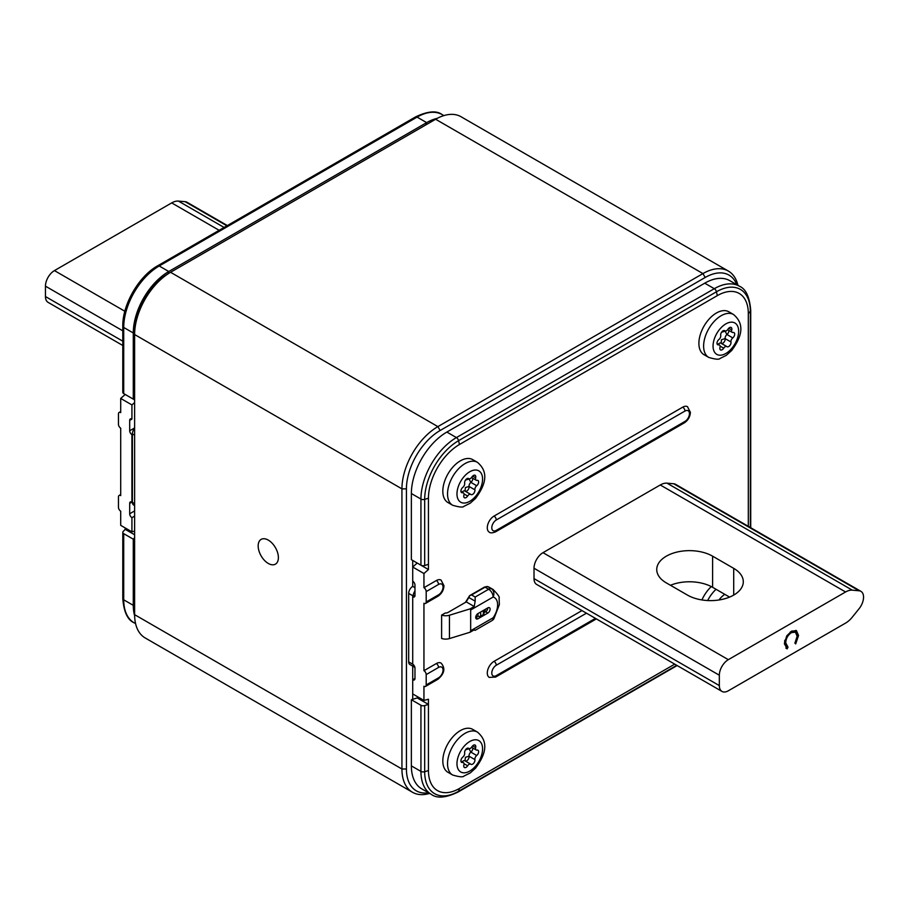 <?xml version="1.0" encoding="UTF-8"?>
<svg xmlns="http://www.w3.org/2000/svg" width="909" height="909" viewBox="0 0 909 909"><rect width="100%" height="100%" fill="white"/><g stroke="black" fill="none" stroke-linecap="round" stroke-linejoin="round"><path stroke-width="1.36" d="M485.69 609.11A15.089 8.715 -60 0 1 483.929 612.109M268.28 540.094A14.294 8.249 -120 0 0 261.133 539.389A14.294 8.249 -120 0 0 258.94 550.843A14.294 8.249 -120 0 0 268.28 563.444A14.294 8.249 -120 0 0 275.427 564.148A14.294 8.249 -120 0 0 277.62 552.695A14.294 8.249 -120 0 0 268.28 540.094M485.304 609.337L483.929 611.632L485.304 609.325M701.941 599.951A24.782 14.305 -60 0 1 708.804 589.168A24.782 14.305 -60 0 1 711.304 586.6M718.235 344.306A3.181 1.829 -60 0 1 718.383 344.136A3.181 1.829 -60 0 1 720.939 343.159A3.181 1.829 -60 0 1 721.064 343.25L726.643 346.465M721.405 343.42A3.306 1.909 120 0 0 724.075 342.068A3.306 1.909 120 0 0 725.143 338.625A3.181 1.829 -60 0 1 726.371 335.069A3.181 1.829 -60 0 1 726.95 334.523A3.306 1.909 120 0 0 728.848 330.399M721.553 332.262L725.507 330.99M732.211 338.443A3.181 1.829 -60 0 1 732.79 337.898A3.306 1.909 120 0 0 734.597 335.001A3.306 1.909 120 0 0 734.018 332.614A3.306 1.909 120 0 0 733.12 332.489A3.181 1.829 -60 0 1 732.256 332.376A3.181 1.829 -60 0 1 731.734 329.967A3.306 1.909 120 0 0 731.177 327.467A3.306 1.909 120 0 0 728.518 328.479A3.306 1.909 120 0 0 727.995 329.183A3.181 1.829 -60 0 1 724.916 330.842A3.181 1.829 -60 0 1 724.791 330.751A3.306 1.909 120 0 0 724.666 330.671A3.306 1.909 120 0 0 721.996 331.683A3.306 1.909 120 0 0 720.723 335.376A3.181 1.829 -60 0 1 718.917 339.477A3.306 1.909 120 0 0 718.315 340.046A3.306 1.909 120 0 0 717.678 344.75A3.306 1.909 120 0 0 718.587 344.875A3.181 1.829 -60 0 1 719.451 345A3.181 1.829 -60 0 1 719.973 347.408A3.306 1.909 120 0 0 720.519 349.908A3.306 1.909 120 0 0 723.712 348.192A3.181 1.829 -60 0 1 724.223 347.511A3.181 1.829 -60 0 1 726.78 346.534A3.181 1.829 -60 0 1 726.905 346.613A3.306 1.909 120 0 0 727.041 346.704A3.306 1.909 120 0 0 729.791 345.59A3.306 1.909 120 0 0 730.984 342A3.181 1.829 -60 0 1 732.211 338.443M704.032 354.703A24.782 14.305 -60 0 1 708.804 319.411A24.782 14.305 -60 0 1 728.802 311.776L733.529 314.503A24.782 14.305 -60 0 0 713.52 322.138A24.782 14.305 -60 0 0 708.747 357.419L704.032 354.703M462.158 492.144A3.181 1.829 -60 0 1 462.306 491.985A3.181 1.829 -60 0 1 464.863 491.008A3.181 1.829 -60 0 1 464.988 491.087L470.567 494.314M465.328 491.269A3.306 1.909 120 0 0 467.999 489.917A3.306 1.909 120 0 0 469.067 486.463A3.181 1.829 -60 0 1 470.294 482.918A3.181 1.829 -60 0 1 470.873 482.372A3.306 1.909 120 0 0 472.771 478.248M465.476 480.111L469.43 478.838M476.134 486.292A3.181 1.829 -60 0 1 476.714 485.736A3.306 1.909 120 0 0 478.52 482.849A3.306 1.909 120 0 0 477.941 480.463A3.306 1.909 120 0 0 477.043 480.338A3.181 1.829 -60 0 1 476.18 480.213A3.181 1.829 -60 0 1 475.657 477.804A3.306 1.909 120 0 0 475.1 475.305A3.306 1.909 120 0 0 472.441 476.327A3.306 1.909 120 0 0 471.907 477.032A3.181 1.829 -60 0 1 468.839 478.691A3.181 1.829 -60 0 1 468.714 478.6A3.306 1.909 120 0 0 468.589 478.509A3.306 1.909 120 0 0 465.919 479.532A3.306 1.909 120 0 0 464.647 483.224A3.181 1.829 -60 0 1 462.84 487.326A3.306 1.909 120 0 0 462.238 487.894A3.306 1.909 120 0 0 461.602 492.598A3.306 1.909 120 0 0 462.511 492.723A3.181 1.829 -60 0 1 463.374 492.848A3.181 1.829 -60 0 1 463.897 495.257A3.306 1.909 120 0 0 464.442 497.757A3.306 1.909 120 0 0 467.635 496.03A3.181 1.829 -60 0 1 468.146 495.36A3.181 1.829 -60 0 1 470.703 494.371A3.181 1.829 -60 0 1 470.828 494.462A3.306 1.909 120 0 0 470.964 494.553A3.306 1.909 120 0 0 473.714 493.428A3.306 1.909 120 0 0 474.907 489.837A3.181 1.829 -60 0 1 476.134 486.292M447.955 502.541A24.782 14.305 -60 0 1 452.727 467.26A24.782 14.305 -60 0 1 472.725 459.624L477.452 462.351A24.782 14.305 -60 0 0 457.443 469.987A24.782 14.305 -60 0 0 452.671 505.268L447.955 502.541M462.158 761.901A3.181 1.829 -60 0 1 462.306 761.742A3.181 1.829 -60 0 1 464.863 760.765A3.181 1.829 -60 0 1 464.988 760.844L470.567 764.071M465.328 761.026A3.306 1.909 120 0 0 467.999 759.674A3.306 1.909 120 0 0 469.067 756.22A3.181 1.829 -60 0 1 470.294 752.675A3.181 1.829 -60 0 1 470.873 752.129A3.306 1.909 120 0 0 472.771 748.005M465.476 749.868L469.43 748.596M476.134 756.049A3.181 1.829 -60 0 1 476.714 755.493A3.306 1.909 120 0 0 478.52 752.595A3.306 1.909 120 0 0 477.941 750.22A3.306 1.909 120 0 0 477.043 750.095A3.181 1.829 -60 0 1 476.18 749.97A3.181 1.829 -60 0 1 475.657 747.562A3.306 1.909 120 0 0 475.1 745.062A3.306 1.909 120 0 0 472.441 746.084A3.306 1.909 120 0 0 471.907 746.789A3.181 1.829 -60 0 1 468.839 748.448A3.181 1.829 -60 0 1 468.714 748.357A3.306 1.909 120 0 0 468.589 748.266A3.306 1.909 120 0 0 465.919 749.289A3.306 1.909 120 0 0 464.647 752.982A3.181 1.829 -60 0 1 462.84 757.083A3.306 1.909 120 0 0 462.238 757.651A3.306 1.909 120 0 0 461.602 762.356A3.306 1.909 120 0 0 462.511 762.481A3.181 1.829 -60 0 1 463.374 762.606A3.181 1.829 -60 0 1 463.897 765.014A3.306 1.909 120 0 0 464.442 767.514A3.306 1.909 120 0 0 467.635 765.787A3.181 1.829 -60 0 1 468.146 765.117A3.181 1.829 -60 0 1 470.703 764.128A3.181 1.829 -60 0 1 470.828 764.219A3.306 1.909 120 0 0 470.964 764.31A3.306 1.909 120 0 0 473.714 763.185A3.306 1.909 120 0 0 474.907 759.594A3.181 1.829 -60 0 1 476.134 756.049M447.955 772.298A24.782 14.305 -60 0 1 452.727 737.017A24.782 14.305 -60 0 1 472.725 729.382L477.452 732.109A24.782 14.305 -60 0 0 457.443 739.744A24.782 14.305 -60 0 0 452.671 775.025L447.955 772.298M581.965 610.587L494.03 661.354A9.533 5.499 120 0 0 487.292 673.024A9.533 5.499 120 0 0 489.269 677.387L495.621 677.08L596.372 618.904M736.824 284.733A47.654 27.509 120 0 0 705.191 277.472L440.126 430.502A47.654 27.509 120 0 0 406.425 488.86L401.937 488.86L134.623 334.535L134.623 331.944A47.654 27.509 -60 0 1 168.324 273.586L170.562 272.291A50.824 29.349 120 0 0 170.562 272.291A50.824 29.349 120 0 0 134.623 334.535L134.623 614.666A50.824 29.349 120 0 0 145.156 637.936L412.459 792.262A50.824 29.349 -60 0 1 401.937 769.003L401.937 488.86A50.824 29.349 -60 0 1 437.877 426.616L702.941 273.586A50.824 29.349 -60 0 1 728.359 271.064A50.824 29.349 -60 0 1 737.926 285.358M406.425 488.86L406.425 769.003A47.654 27.509 120 0 0 428.537 792.773M412.72 666.138L412.72 679.773A3.181 1.829 -120 0 0 414.311 679.932A3.181 1.829 -120 0 0 414.97 678.478L414.97 668.092A3.181 1.829 -120 0 0 412.72 664.206L412.72 596.77A3.181 1.829 -120 0 0 414.311 596.929A3.181 1.829 -120 0 0 414.97 595.475L414.97 585.101A3.181 1.829 -120 0 0 412.72 581.203L412.72 586.396A5.715 3.306 120 0 0 408.675 593.395L408.675 661.877A5.715 3.306 120 0 0 409.857 664.49L414.356 667.081A5.715 3.306 120 0 0 414.868 667.286M412.72 560.455L412.72 567.034L417.208 563.046L428.446 569.534L428.446 498.2A43.837 25.316 -60 0 1 459.443 444.512L717.315 295.63A43.837 25.316 -60 0 1 748.312 313.525L748.312 526.334M674.739 664.149L459.443 788.455A43.837 25.316 -60 0 1 428.446 770.548L428.446 699.226L423.946 700.43L412.72 693.942L412.72 699.328M728.359 271.064L461.045 116.738A50.824 29.349 120 0 0 435.627 119.249L168.324 273.586L170.574 272.291L437.877 426.616L440.126 430.502M429.627 793.398A50.824 29.349 -60 0 1 412.459 792.262M412.72 581.203L412.72 567.034L423.946 573.522L428.446 569.534M414.97 595.475L412.72 596.77M412.72 693.942L412.72 679.773L414.97 678.478M684.966 421.424A3.181 1.829 60 0 1 684.307 422.878C688.068 420.367 690.09 416.856 690.397 412.345L687.488 406.687A9.533 5.499 120 0 0 682.727 407.164L494.03 516.096A9.533 5.499 120 0 0 487.803 524.504A9.533 5.499 120 0 0 489.269 532.14C490.337 533.185 492.462 533.083 495.621 531.822A3.181 1.829 60 0 0 496.28 530.367L684.966 421.424A6.352 3.67 120 0 0 689.465 413.652A6.352 3.67 120 0 0 684.966 411.05L496.28 519.993A6.352 3.67 120 0 0 491.792 527.777A6.352 3.67 120 0 0 496.28 530.367M423.946 700.43L423.946 686.25A3.181 1.829 -120 0 0 425.537 686.409A3.181 1.829 -120 0 0 426.196 684.954L438.547 677.83A6.352 3.67 120 0 0 443.047 670.047A6.352 3.67 120 0 0 438.547 667.445L426.196 674.58L426.196 684.954M438.547 677.83A3.181 1.829 60 0 1 437.888 679.284C444.524 673.649 445.592 668.251 441.07 663.081A9.533 5.499 120 0 0 436.309 663.559L423.946 670.694L423.946 603.258A3.181 1.829 -120 0 0 425.537 603.406A3.181 1.829 -120 0 0 426.196 601.951L438.547 594.827A3.181 1.829 60 0 1 437.888 596.281C441.649 593.759 443.672 590.248 443.978 585.748L441.07 580.09A9.533 5.499 120 0 0 436.309 580.556L423.946 587.691L423.946 573.522M667.001 483.168A19.055 11.01 -60 0 0 660.264 484.974L543.003 552.672A12.703 7.34 -60 0 0 534.015 568.239L534.015 578.613A12.703 7.34 -60 0 0 536.651 584.43L721.973 691.419A12.703 7.34 -60 0 0 728.325 690.795L845.575 623.097A19.055 11.01 -60 0 0 852.324 617.12L859.062 608.735A12.703 7.34 120 0 0 863.55 597.156A12.703 7.34 120 0 0 860.914 591.339L675.603 484.349A12.703 7.34 120 0 0 673.739 483.77L667.001 483.168L852.324 590.168L859.062 590.77L673.739 483.77M475.168 630.232L474.214 629.835L475.168 630.232L474.214 629.835L470.067 632.232L449.455 638.572A7.942 4.59 0 0 1 441.615 638.448L441.615 615.098L445.274 612.996A3.181 1.829 180 0 0 447.967 612.473L466.272 601.906L474.214 606.496L475.168 601.179L468.874 597.543L469.703 595.611L471.578 594.952L475.168 597.031L475.168 601.179M411.368 493.53L411.368 559.671L420.935 565.193L420.935 499.052L411.368 493.53A50.188 28.974 -60 0 1 446.864 432.059L704.736 283.176A50.188 28.974 -60 0 1 729.836 280.688L739.392 286.21A50.188 28.974 -60 0 0 714.292 288.698L704.736 283.176M411.368 699.737L420.935 705.259A3.181 1.829 0 0 0 424.685 705.577L428.446 704.407L417.208 697.93L411.368 699.737L411.368 765.889L420.935 771.4L420.935 705.259M424.685 705.577L424.685 771.718A3.181 1.829 180 0 1 420.935 771.4A50.188 28.974 -60 0 0 431.332 794.386L421.765 788.864A50.188 28.974 -60 0 1 411.368 765.889M750.334 527.504L750.334 311.355A47.927 27.668 120 0 0 716.451 291.789L458.579 440.672A47.927 27.668 120 0 0 424.685 499.371L424.685 565.512L428.446 564.341M424.685 565.512A3.181 1.829 180 0 1 420.935 565.193M426.196 601.951L426.196 591.577A3.181 1.829 -120 0 0 423.946 587.691M426.196 674.58A3.181 1.829 -120 0 0 423.946 670.694M414.97 591.066A5.715 3.306 120 0 0 413.163 595.986L413.163 596.509M414.97 587.691L412.72 586.396M413.163 664.524A5.715 3.306 120 0 0 414.356 667.081M795.852 630.357L797.409 634.846L796.954 638.243M786.853 646.515L785.876 648.117M784.797 640.254L784.615 642.231L786.864 646.492M786.058 648.174L787.183 648.833L784.365 643.686L786.717 635.914L791.523 631.164L796.443 630.63L798.534 635.493L795.705 643.902L794.898 643.152L797.148 636.198L795.375 632.153L794.25 631.505L790.307 631.96L791.432 632.607C787.842 635.118 785.944 638.55 785.74 642.879L787.989 647.14L787.183 648.833L786.399 648.503M797.409 634.846L798.534 635.493M786.399 646.265L787.989 647.14M784.615 642.231L785.74 642.879M795.375 632.153L791.432 632.607M687.443 595.077A32.724 18.896 -0 0 0 723.098 599.179A32.724 18.896 -0 0 0 743.301 581.726A32.724 18.896 -0 0 0 733.711 568.364L712.599 556.172A32.724 18.896 -0 0 0 676.944 552.081A32.724 18.896 -0 0 0 656.741 569.534A32.724 18.896 -0 0 0 666.331 582.896L687.443 595.077M670.467 585.282A32.724 18.896 180 0 1 712.599 587.305L729.575 597.099M860.914 591.339A12.703 7.34 120 0 0 859.062 590.77M721.973 691.419A12.703 7.34 -60 0 1 719.337 685.602L719.337 675.228A12.703 7.34 -60 0 1 728.325 659.673L845.575 591.975A19.055 11.01 -60 0 1 852.324 590.168M475.168 597.031L488.644 589.248A6.352 3.67 -60 0 1 491.337 588.725A22.236 12.84 -60 0 1 493.019 589.441L489.428 587.373A22.236 12.84 120 0 0 487.747 586.657L491.337 588.725A6.352 5.136 106.1 0 1 493.132 597.031L470.669 609.996L470.067 608.882L449.455 615.223A7.942 4.59 180 0 1 441.615 615.098M470.669 609.996L470.669 630.744L493.132 617.779A6.352 0.739 34.7 0 1 493.871 618.802L499.371 604.553L499.086 598.258C499.961 597.349 497.939 594.418 493.019 589.441M470.067 632.232L470.669 630.744M487.86 607.86L477.975 613.564A3.181 1.829 120 0 0 475.896 616.359A3.181 1.829 120 0 0 476.384 618.904A3.181 1.829 120 0 0 477.975 618.756L487.86 613.041A3.181 1.829 120 0 0 489.928 610.246A3.181 1.829 120 0 0 489.451 607.701A3.181 1.829 120 0 0 487.86 607.86A3.181 1.829 -60 0 1 485.611 611.746L483.929 612.723M470.067 608.882L474.214 606.496M134.623 402.528L131.93 404.925L131.93 419.094A3.181 1.829 -120 0 0 130.339 418.935A3.181 1.829 -120 0 0 129.692 420.39L129.692 430.764A3.181 1.829 -120 0 0 131.93 434.661L131.93 502.098A3.181 1.829 -120 0 0 130.339 501.938A3.181 1.829 -120 0 0 129.692 503.393L129.692 513.767A3.181 1.829 -120 0 0 131.93 517.664L134.623 516.107M131.93 517.664L131.93 531.833L134.623 531.106M134.623 505.586L133.566 504.972A5.715 3.306 -60 0 1 132.384 502.359L132.384 433.877A5.715 3.306 -60 0 1 134.623 428.4M129.692 503.393L131.93 502.098M129.692 420.39L131.93 419.094M134.623 399.903L125.192 394.449L120.704 398.437L120.704 412.606A3.181 1.829 -120 0 0 119.113 412.447A3.181 1.829 -120 0 0 118.454 413.902L118.454 424.287A3.181 1.829 -120 0 0 120.704 428.173L120.704 495.61A3.181 1.829 -120 0 0 119.113 495.45A3.181 1.829 -120 0 0 118.454 496.905L118.454 507.279A3.181 1.829 -120 0 0 120.704 511.176L120.704 525.345L131.93 531.833M125.192 527.947L125.192 529.333L123.169 531.504A3.181 1.829 0 0 0 122.795 532.367A3.181 1.829 0 0 0 123.715 533.674L123.715 599.815L133.282 605.326A50.188 28.974 120 0 0 134.646 615.779M437.206 118.386A50.188 28.974 120 0 0 426.651 122.624L168.767 271.507A50.188 28.974 120 0 0 133.282 332.978L133.282 399.119L123.715 393.608A3.181 1.829 180 0 1 122.795 392.302L122.795 326.161A3.181 1.829 -0 0 0 123.715 327.456L123.715 393.608M133.282 399.119L134.623 397.676M134.623 603.883L133.282 605.326L133.282 539.185L123.715 533.674M133.282 539.185L134.623 537.742M134.623 534.776L125.192 529.333M120.704 398.437L131.93 404.925M226.932 225.818L185.175 201.696A12.703 7.34 -60 0 1 187.027 202.275L227.364 225.568M185.175 201.696L178.425 201.094A19.055 11.01 120 0 0 171.687 202.9L54.438 270.598A12.703 7.34 120 0 0 45.45 286.165L45.45 296.539A12.703 7.34 120 0 0 48.086 302.356L122.795 345.488M480.668 612.007L480.668 616.154A1.909 1.102 180 0 1 477.975 616.154L475.725 617.45L477.975 618.756M480.668 616.154L483.361 614.598L483.361 610.45M483.929 610.132L483.929 613.825A1.909 1.102 180 0 1 483.361 614.598M707.668 600.542A24.782 14.305 -60 0 1 713.52 591.895A24.782 14.305 -60 0 1 716.053 589.293M724.78 594.327A18.112 10.453 120 0 0 720.292 598.338A18.112 10.453 120 0 0 718.939 599.985M721.076 343.238L721.507 339.693L725.143 338.625L730.984 342M725.177 331.331L726.95 334.523L732.79 337.898M720.292 328.581A18.112 10.453 120 0 0 714.326 351.772A18.112 10.453 120 0 0 731.415 348.795A18.112 10.453 120 0 0 737.381 325.604A18.112 10.453 120 0 0 720.292 328.581M717.121 344.034L718.587 344.875M464.999 491.076L465.431 487.542L469.067 486.463L474.907 489.837M469.101 479.179L470.873 482.372L476.714 485.736M464.215 476.43A18.112 10.453 120 0 0 458.238 499.609A18.112 10.453 120 0 0 475.339 496.632A18.112 10.453 120 0 0 481.304 473.453A18.112 10.453 120 0 0 464.215 476.43M461.045 491.883L462.511 492.723M464.999 760.833L465.431 757.299L469.067 756.22L474.907 759.594M469.101 748.936L470.873 752.129L476.714 755.493M464.215 746.187A18.112 10.453 120 0 0 458.238 769.366A18.112 10.453 120 0 0 475.339 766.389A18.112 10.453 120 0 0 481.304 743.21A18.112 10.453 120 0 0 464.215 746.187M461.045 761.64L462.511 762.481M438.547 594.827A6.352 3.67 120 0 0 443.047 587.044A6.352 3.67 120 0 0 438.547 584.453L426.196 591.577M586.453 613.189L496.28 665.24A6.352 3.67 120 0 0 491.792 673.024A6.352 3.67 120 0 0 496.28 675.626A3.181 1.829 60 0 1 495.621 677.08M705.191 277.472L702.941 273.586L435.627 119.249M134.623 614.666L401.937 769.003L406.425 769.003M446.864 432.059L456.42 437.581L714.292 288.698A3.181 1.829 -120 0 1 716.451 291.789L717.315 295.63M428.446 498.2L424.685 499.371A3.181 1.829 180 0 1 420.935 499.052A50.188 28.974 -60 0 1 456.42 437.581A3.181 1.829 -120 0 1 458.579 440.672L459.443 444.512M496.28 675.626L595.44 618.37M459.443 788.455L458.579 791.284A47.927 27.668 120 0 1 424.685 771.718L428.446 770.548M431.332 794.386C437.002 798.636 445.899 797.863 458.011 792.057A3.181 1.829 60 0 0 458.579 791.284L676.762 665.32M750.72 527.72L750.72 310.492A3.181 1.829 0 0 1 750.334 311.355L748.312 313.525M494.03 661.354A3.181 1.829 60 0 1 496.28 665.24M494.03 516.096A3.181 1.829 60 0 1 496.28 519.993M682.727 407.164A3.181 1.829 60 0 1 684.966 411.05M438.547 584.453A3.181 1.829 -120 0 0 436.309 580.556M438.547 667.445A3.181 1.829 -120 0 0 436.309 663.559M413.163 595.986L408.675 593.395M412.72 664.206L408.675 661.877M733.711 595.077L733.711 568.364M712.599 587.305L712.599 556.172M534.015 578.613L719.337 685.602M534.015 568.239L719.337 675.228M543.003 552.672L728.325 659.673M660.264 484.974L845.575 591.975M464.01 763.696L467.635 765.787M472.669 745.846L475.657 747.562M464.01 493.939L467.635 496.03M472.669 476.089L475.657 477.804M720.087 346.09L723.712 348.192M728.745 328.24L731.734 329.967M468.874 597.543A22.236 12.84 120 0 0 466.272 601.906M449.455 615.223L449.455 638.572M475.112 630.335L491.826 620.688A6.352 3.67 -120 0 0 493.132 617.779A15.885 9.17 120 0 0 493.132 597.031A6.352 3.67 -120 0 0 488.644 589.248L485.054 587.169L471.578 594.952M485.054 587.169A1.273 0.739 -120 0 0 484.417 587.112L487.554 586.578A1.273 1.023 106.1 0 1 487.747 586.657A6.352 3.67 -60 0 0 485.054 587.169M487.144 586.566A1.273 1.023 106.1 0 1 487.554 586.578L489.428 587.373M425.969 124.828L426.651 122.624L417.083 117.102L159.211 265.985L168.767 271.507L168.097 273.711M134.634 331.535L133.282 332.978L123.715 327.456A50.188 28.974 120 0 1 159.211 265.985A3.181 1.829 60 0 0 157.621 265.826C138.816 276.222 122.374 304.685 122.795 326.161M443.876 115.602L442.183 114.625A50.188 28.974 120 0 0 417.083 117.102A3.181 1.829 60 0 0 415.493 116.943L157.621 265.826M134.112 622.79C127.59 619.995 123.817 611.905 122.795 598.508A3.181 1.829 -0 0 0 123.715 599.815A50.188 28.974 120 0 0 134.112 622.79L135.589 623.642M129.692 513.767L134.623 510.915M129.692 430.764L134.623 427.912M132.384 433.877L134.623 435.172M132.384 502.359L134.623 503.654M224.091 227.455L178.425 201.094M219.149 230.307L171.687 202.9M124.851 311.253L54.438 270.598M122.795 330.819L45.45 286.165M122.795 341.193L45.45 296.539M477.975 616.154L477.975 613.564M485.611 611.746L487.86 613.041M720.939 343.159L726.78 346.534M708.747 357.419C715.326 359.362 719.087 359.714 720.03 358.464L726.302 355.351L731.7 350.476C739.562 339.716 746.755 325.627 733.529 314.503M464.863 491.008L470.703 494.371M452.671 505.268C459.25 507.211 463.011 507.563 463.954 506.313L470.226 503.2L475.623 498.325C483.486 487.554 490.678 473.464 477.452 462.351M464.863 760.765L470.703 764.128M452.671 775.025C459.25 776.968 463.011 777.309 463.954 776.07L470.226 772.957L475.623 768.082C483.486 757.311 490.678 743.221 477.452 732.109M677.137 665.536L458.011 792.057M750.72 310.492C749.652 297.016 745.88 288.926 739.392 286.21M684.307 422.878L495.621 531.822M437.888 596.281L425.537 603.406M425.537 686.409L437.888 679.284M460.943 761.197L463.374 762.606M471.544 747.3L476.18 749.97M460.943 491.439L463.374 492.848M471.544 477.543L476.18 480.213M717.019 343.602L719.451 345M727.62 329.694L732.256 332.376M474.123 629.892L474.737 630.244M469.646 595.634L484.417 587.112M469.589 595.69L465.431 602.394M491.826 620.688A6.352 6.352 0 0 0 493.871 618.802M415.493 116.943C427.696 111.137 436.593 110.364 442.183 114.625M122.795 598.508L122.795 532.367M120.704 494.541L119.113 495.45M119.113 412.447L120.704 411.538"/></g></svg>
